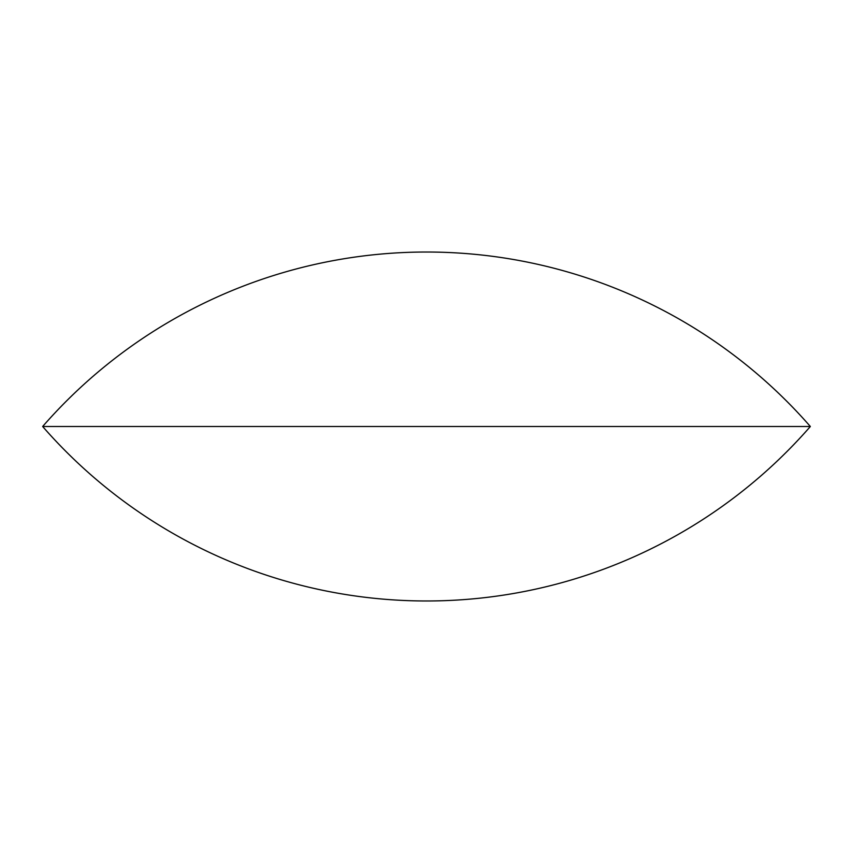 <?xml version="1.0" encoding="UTF-8"?>
<svg xmlns="http://www.w3.org/2000/svg" width="853" height="853" viewBox="0 0 853 853"><rect width="100%" height="100%" fill="white"/><g stroke="black" fill="none" stroke-linecap="round" stroke-linejoin="round"><path stroke-width="1.28" d="M42.65 426.5A509.476 509.476 0 0 0 810.35 426.5L42.65 426.5A509.476 509.476 0 0 1 810.35 426.5"/></g></svg>
